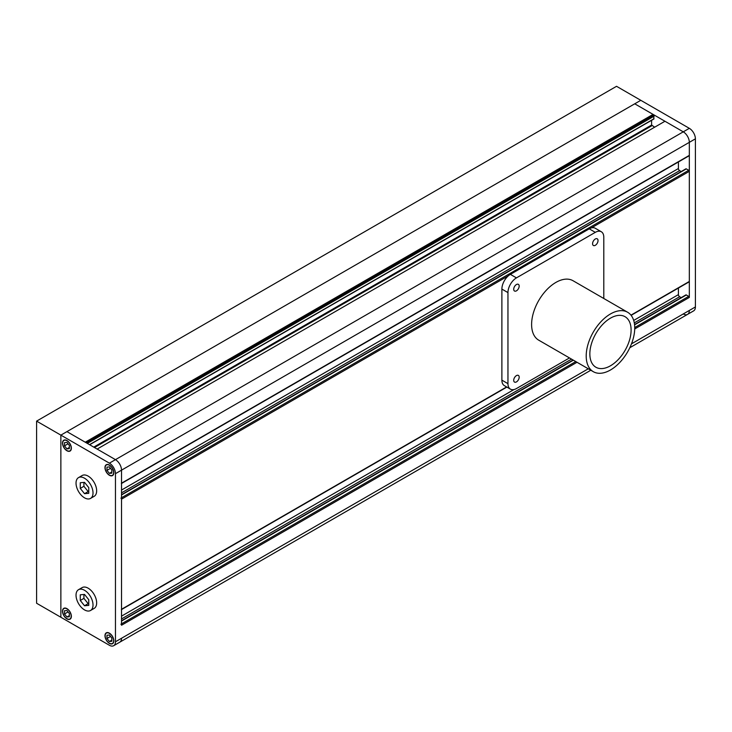 <?xml version="1.0" encoding="UTF-8"?>
<svg xmlns="http://www.w3.org/2000/svg" width="732" height="732" viewBox="0 0 732 732"><rect width="100%" height="100%" fill="white"/><g stroke="black" fill="none" stroke-linecap="round" stroke-linejoin="round"><path stroke-width="1.1" d="M121.347 483.578A0.86 0.494 -120 0 0 121.53 483.184L121.53 470.154A8.583 4.95 -120 0 0 115.464 459.65L97.146 449.073L664.949 121.256L683.267 131.833A8.583 4.95 60 0 1 689.334 142.337L689.334 155.367A0.86 0.494 60 0 1 689.16 155.76L121.53 483.477M651.599 120.304L651.599 125.035L654.637 127.203M87.318 443.4L654.024 116.205L653.667 118.941M86.339 442.842L653.054 115.647L654.024 116.205M685.692 295.325A0.86 0.494 60 0 1 686.305 294.969L688.73 296.368A0.86 0.494 60 0 1 689.334 297.421L689.334 142.337A8.583 4.95 -120 0 0 683.267 131.833L634.736 103.807L66.932 431.633L85.251 442.21L653.054 114.384L653.054 115.647M590.806 370.236L119.755 642.202A8.583 4.95 -120 0 0 121.53 638.267A8.583 4.95 60 0 1 119.755 642.202L113.689 645.697A8.583 4.95 -120 0 1 109.397 645.276L60.866 617.259L60.866 435.128L66.932 431.633L115.464 459.65L689.334 128.329L640.802 100.311L634.736 103.807L653.054 114.384M631.487 343.848L689.334 310.45A8.583 4.95 60 0 1 687.558 314.376A8.583 4.95 -120 0 0 689.334 310.45L695.4 306.946A8.583 4.95 60 0 1 693.625 310.88L687.558 314.376A8.583 4.95 -120 0 1 683.267 313.955M689.334 128.329A8.583 4.95 60 0 1 695.4 138.833L115.464 473.659A8.583 4.95 -120 0 0 109.397 463.155L115.464 459.65A8.583 4.95 60 0 1 121.53 470.154L121.53 625.238A0.86 0.494 -120 0 0 120.917 624.195M678.418 288.042L678.418 294.621A1.72 0.988 -120 0 0 679.625 296.725L681.199 297.631M121.347 609.664A0.86 0.494 -120 0 0 121.53 609.271L121.53 499.16A0.86 0.494 -120 0 0 120.917 498.108M685.692 169.238A0.86 0.494 60 0 1 686.305 168.882L688.73 170.281A0.86 0.494 60 0 1 689.334 171.334L689.334 281.454A0.86 0.494 60 0 1 689.16 281.847L631.13 315.346M678.418 161.964L678.418 168.534A1.72 0.988 -120 0 0 679.625 170.638L681.199 171.544M695.4 306.946L695.4 138.833M83.915 482.415L83.915 486.295L88.16 491.575L88.773 491.529M83.915 594.485L83.915 598.373L88.16 603.653L88.773 603.598M80.273 600.478L84.528 605.757L88.773 605.382L88.773 599.718L84.528 594.43L80.273 594.814L80.273 600.478L83.915 598.373M84.528 605.757L88.16 603.653M84.528 590.285A12.014 6.936 -120 0 0 78.516 589.69A12.014 6.936 -120 0 0 76.677 599.316A12.014 6.936 -120 0 0 84.528 609.902A12.014 6.936 -120 0 0 90.53 610.497A12.014 6.936 -120 0 0 92.369 600.871A12.014 6.936 -120 0 0 84.528 590.285M90.53 610.497L94.172 608.393A12.014 6.936 -120 0 0 96.011 598.767A12.014 6.936 -120 0 0 88.16 588.189A12.014 6.936 -120 0 0 82.158 587.595L78.516 589.69M80.273 488.4L84.528 493.679L88.773 493.304L88.773 487.64L84.528 482.361L80.273 482.736L80.273 488.4L83.915 486.295M84.528 493.679L88.16 491.575M84.528 478.216A12.014 6.936 -120 0 0 78.516 477.621A12.014 6.936 -120 0 0 76.677 487.238A12.014 6.936 -120 0 0 84.528 497.824A12.014 6.936 -120 0 0 90.53 498.419A12.014 6.936 -120 0 0 92.369 488.793A12.014 6.936 -120 0 0 84.528 478.216M90.53 498.419L94.172 496.314A12.014 6.936 -120 0 0 96.011 486.698A12.014 6.936 -120 0 0 88.16 476.111A12.014 6.936 -120 0 0 82.158 475.516L78.516 477.621M109.397 641.507L111.822 641.287L111.822 638.057L109.397 635.037L106.973 635.257L106.973 638.487L109.397 641.507L111.822 640.107M109.397 643.172A6.002 3.468 -120 0 0 112.399 643.474A6.002 3.468 -120 0 0 113.323 638.661A6.002 3.468 -120 0 0 109.397 633.372A6.002 3.468 -120 0 0 106.396 633.07A6.002 3.468 -120 0 0 105.472 637.883A6.002 3.468 -120 0 0 109.397 643.172M110.523 636.437L106.973 638.487M69.357 616.774L69.357 613.535L66.932 610.515L64.508 610.735L64.508 613.974L66.932 616.994L69.357 616.774M66.932 618.659A6.002 3.468 -120 0 0 69.933 618.952A6.002 3.468 -120 0 0 70.858 614.139A6.002 3.468 -120 0 0 66.932 608.85A6.002 3.468 -120 0 0 63.931 608.557A6.002 3.468 -120 0 0 63.007 613.37A6.002 3.468 -120 0 0 66.932 618.659M68.058 611.925L64.508 613.974M69.357 615.594L66.932 616.994M66.932 442.403L64.508 442.622L64.508 445.852L66.932 448.872L69.357 448.661L69.357 445.422L66.932 442.403M66.932 450.546A6.002 3.468 -120 0 0 69.933 450.839A6.002 3.468 -120 0 0 70.858 446.026A6.002 3.468 -120 0 0 66.932 440.737A6.002 3.468 -120 0 0 63.931 440.435A6.002 3.468 -120 0 0 63.007 445.248A6.002 3.468 -120 0 0 66.932 450.546M68.058 443.802L64.508 445.852M69.357 447.472L66.932 448.872M106.973 467.135L106.973 470.374L109.397 473.394L111.822 473.174L111.822 469.944L109.397 466.925L106.973 467.135M109.397 475.059A6.002 3.468 -120 0 0 112.399 475.361A6.002 3.468 -120 0 0 113.323 470.548A6.002 3.468 -120 0 0 109.397 465.25A6.002 3.468 -120 0 0 106.396 464.957A6.002 3.468 -120 0 0 105.472 469.77A6.002 3.468 -120 0 0 109.397 475.059M110.523 468.324L106.973 470.374M111.822 471.994L109.397 473.394M113.689 645.697A8.583 4.95 -120 0 0 115.464 641.772L588.29 368.791M109.397 475.269A6.259 3.614 -120 0 0 112.527 475.58A6.259 3.614 -120 0 0 113.487 470.557A6.259 3.614 -120 0 0 109.397 465.04A6.259 3.614 -120 0 0 106.268 464.728A6.259 3.614 -120 0 0 105.307 469.752A6.259 3.614 -120 0 0 109.397 475.269M109.397 643.382A6.259 3.614 -120 0 0 112.527 643.693A6.259 3.614 -120 0 0 113.487 638.679A6.259 3.614 -120 0 0 109.397 633.162A6.259 3.614 -120 0 0 106.268 632.851A6.259 3.614 -120 0 0 105.307 637.865A6.259 3.614 -120 0 0 109.397 643.382M66.932 618.869A6.259 3.614 -120 0 0 70.062 619.181A6.259 3.614 -120 0 0 71.022 614.157A6.259 3.614 -120 0 0 66.932 608.64A6.259 3.614 -120 0 0 63.803 608.329A6.259 3.614 -120 0 0 62.842 613.352A6.259 3.614 -120 0 0 66.932 618.869M66.932 450.756A6.259 3.614 -120 0 0 70.062 451.068A6.259 3.614 -120 0 0 71.022 446.044A6.259 3.614 -120 0 0 66.932 440.527A6.259 3.614 -120 0 0 63.803 440.216A6.259 3.614 -120 0 0 62.842 445.239A6.259 3.614 -120 0 0 66.932 450.756M115.464 473.659L115.464 641.772M36.6 421.12L616.536 86.303L640.802 100.311L60.866 435.128L36.6 421.12L36.6 603.25L60.866 617.259L60.866 435.128L109.397 463.155M610.47 365.79A29.17 16.845 120 0 0 629.529 340.087A29.17 16.845 120 0 0 625.055 316.709A29.17 16.845 120 0 0 610.47 318.155A29.17 16.845 120 0 0 591.419 343.857A29.17 16.845 120 0 0 595.885 367.235A29.17 16.845 120 0 0 610.47 365.79M610.47 313.955A34.312 19.81 120 0 0 588.052 344.196A34.312 19.81 120 0 0 593.313 371.691A34.312 19.81 120 0 0 610.47 369.989A34.312 19.81 120 0 0 632.887 339.749A34.312 19.81 120 0 0 627.626 312.253A34.312 19.81 120 0 0 610.47 313.955M627.626 312.253L573.037 280.731A34.312 19.81 120 0 0 555.872 282.433A34.312 19.81 120 0 0 533.454 312.674A34.312 19.81 120 0 0 538.715 340.17L593.313 371.691M516.444 284.528A3.861 2.233 120 0 0 513.919 287.932A3.861 2.233 120 0 0 514.514 291.025A3.861 2.233 120 0 0 516.444 290.833A3.861 2.233 120 0 0 518.97 287.438A3.861 2.233 120 0 0 518.375 284.345A3.861 2.233 120 0 0 516.444 284.528M595.308 238.998A3.861 2.233 120 0 0 592.783 242.402A3.861 2.233 120 0 0 593.378 245.495A3.861 2.233 120 0 0 595.308 245.302A3.861 2.233 120 0 0 597.824 241.908A3.861 2.233 120 0 0 597.239 238.815A3.861 2.233 120 0 0 595.308 238.998M516.444 375.598A3.861 2.233 120 0 0 513.919 378.993A3.861 2.233 120 0 0 514.514 382.086A3.861 2.233 120 0 0 516.444 381.903A3.861 2.233 120 0 0 518.97 378.499A3.861 2.233 120 0 0 518.375 375.406A3.861 2.233 120 0 0 516.444 375.598M603.799 298.491L603.799 237.25A12.014 6.936 120 0 0 601.311 231.751A12.014 6.936 120 0 0 595.308 232.346L516.444 277.876A12.014 6.936 120 0 0 507.953 292.59L507.953 383.65A12.014 6.936 120 0 0 510.442 389.15A12.014 6.936 120 0 0 516.444 388.555L569.487 357.93M601.311 231.751L595.244 228.247A12.014 6.936 120 0 0 589.242 228.841L510.378 274.372A12.014 6.936 120 0 0 501.887 289.085L501.887 380.146A12.014 6.936 120 0 0 504.375 385.645L510.442 389.15M121.53 483.184L689.334 155.367M94.474 447.527L651.965 125.666M93.742 447.115L651.599 125.035M89.496 444.663L654.024 118.73M121.53 625.238L577.008 362.276M634.726 328.952L689.334 297.421M121.53 623.838L575.791 361.571M634.736 327.543L688.73 296.368M121.53 621.038L573.366 360.171M634.58 324.834L686.305 294.969M121.53 618.943L571.546 359.119M634.296 322.894L679.625 296.725M121.53 616.134L513.983 389.552M633.692 320.442L678.418 294.621M121.53 609.271L506.617 386.944M630.975 315.144L689.334 281.454M121.53 499.16L508.365 275.818M591.255 227.963L689.334 171.334M121.53 497.751L688.73 170.281M121.53 494.951L686.305 168.882M121.53 492.856L679.625 170.638M121.53 490.047L678.418 168.534M507.953 383.65L501.887 380.146M507.953 292.59L501.887 289.085M516.444 277.876L510.378 274.372M595.308 232.346L589.242 228.841M89.652 444.745L653.923 118.968M629.822 347.718L687.558 314.376M121.53 620.745L573.11 360.025M634.543 324.56L685.875 294.932M121.53 609.564L506.864 387.091M121.53 494.667L685.875 168.845M107.284 632.558L106.396 633.07M64.819 608.045L63.931 608.557M64.819 439.923L63.931 440.435M107.284 464.445L106.396 464.957M113.286 474.848L112.399 475.361M70.821 450.326L69.933 450.839M70.821 618.439L69.933 618.952M113.286 642.961L112.399 643.474"/></g></svg>
